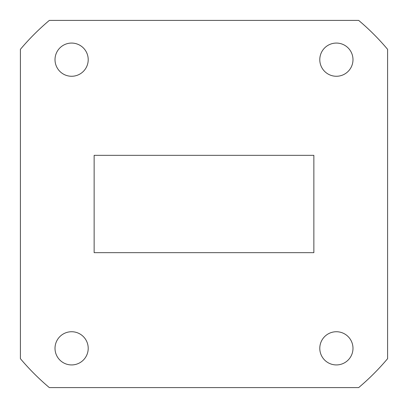 <?xml version="1.0" encoding="UTF-8"?>
<svg xmlns="http://www.w3.org/2000/svg" width="408" height="408" viewBox="0 0 408 408"><rect width="100%" height="100%" fill="white"/><g stroke="black" fill="none" stroke-linecap="round" stroke-linejoin="round"><path stroke-width="0.61" d="M55.014 59.665A16.595 16.595 0 0 0 71.614 76.265A16.595 16.595 0 0 0 88.21 59.665A16.595 16.595 0 0 0 71.614 43.07A16.595 16.595 0 0 0 55.014 59.665M319.79 59.665A16.595 16.595 0 0 0 336.386 76.265A16.595 16.595 0 0 0 352.986 59.665A16.595 16.595 0 0 0 336.386 43.07A16.595 16.595 0 0 0 319.79 59.665M319.79 348.335A16.595 16.595 0 0 0 336.386 364.93A16.595 16.595 0 0 0 352.986 348.335A16.595 16.595 0 0 0 336.386 331.735A16.595 16.595 0 0 0 319.79 348.335M55.014 348.335A16.595 16.595 0 0 0 71.614 364.93A16.595 16.595 0 0 0 88.21 348.335A16.595 16.595 0 0 0 71.614 331.735A16.595 16.595 0 0 0 55.014 348.335M94.136 155.336L94.136 252.664L313.864 252.664L313.864 155.336L94.136 155.336M387.6 358.668L387.6 49.332A240.067 240.067 0 0 0 358.668 20.4L49.332 20.4A240.067 240.067 0 0 0 20.4 49.332L20.4 358.668A240.067 240.067 0 0 0 49.332 387.6L358.668 387.6A240.067 240.067 0 0 0 387.6 358.668"/></g></svg>
